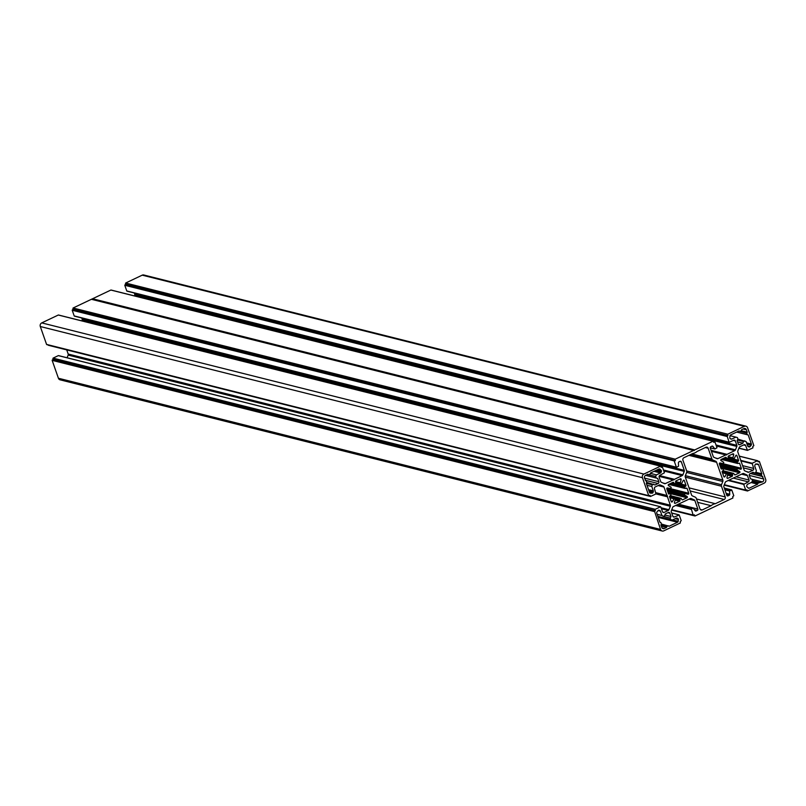<?xml version="1.0" encoding="UTF-8"?>
<svg xmlns="http://www.w3.org/2000/svg" width="806" height="806" viewBox="0 0 806 806"><rect width="100%" height="100%" fill="white"/><g stroke="black" fill="none" stroke-linecap="round" stroke-linejoin="round"><path stroke-width="1.21" d="M727.707 475.157L732.17 476.275L727.798 478.351A0.695 0.625 104.1 0 1 726.992 477.535L727.758 474.019L726.559 473.606L724.947 476.638A0.695 0.625 -75.9 0 1 723.818 476.608L722.166 471.893A0.695 0.625 -75.9 0 1 722.458 471.026L723.395 470.412L723.163 468.891L721.179 468.88M719.415 464.044L740.553 469.223A0.695 0.625 104.1 0 0 741.339 468.286L739.686 463.561A0.695 0.625 104.1 0 0 738.961 463.178L737.762 463.51L721.491 459.279M755.151 464.689A1.108 0.987 -75.9 0 1 756.159 463.984L757.791 464.075A1.108 0.987 -75.9 0 1 758.627 464.73L761.811 473.817L761.327 474.784L763.625 478.996A2.217 1.985 -75.9 0 1 762.456 481.897L757.993 483.137L757.67 484.174L749.258 488.174A1.108 0.987 104.1 0 1 748.22 488.013L747.021 486.854A1.108 0.987 104.1 0 1 746.779 485.605L747.091 484.839A1.108 0.987 104.1 0 1 747.646 484.225L751.706 482.3L752.512 480.739L751.988 479.227L750.467 478.774L749.318 475.49A1.39 1.239 -75.9 0 1 750.043 473.676L753.076 472.225L754.456 473.051L755.857 472.376L756.35 470.674L754.819 466.301A1.108 0.987 -75.9 0 1 754.839 465.455L755.151 464.689M737.409 468.558L736.966 469.908L739.636 471.53A0.695 0.625 -75.9 0 1 739.545 472.769L735.173 474.845A0.695 0.625 -75.9 0 1 734.407 474.573L733.712 473.414L732.503 473.908L722.196 471.319M724.221 457.979L726.821 458.634L726.307 457.627A0.695 0.625 -75.9 0 0 725.541 457.355L721.168 459.43A0.695 0.625 -75.9 0 0 721.088 460.679L723.748 462.301L723.314 463.651L720.161 462.987A0.695 0.625 104.1 0 0 719.375 463.924L721.027 468.639A0.695 0.625 104.1 0 0 721.753 469.021M733.964 458.624L728.251 457.183L734.165 458.604L735.777 455.561A0.695 0.625 -75.9 0 1 736.896 455.602L738.548 460.317A0.695 0.625 -75.9 0 1 738.266 461.183L737.319 461.798L737.561 463.319M737.933 439.119L746.185 441.658L747.716 446.03A1.108 0.987 104.1 0 0 748.24 446.615L748.925 446.917A1.108 0.987 104.1 0 0 750.074 446.595L751.182 445.204A1.108 0.987 104.1 0 0 751.383 444.056L748.2 434.968L747.283 434.666L746.749 433.154L747.233 432.187L746.396 429.789A2.217 1.985 104.1 0 0 743.817 428.661L741.601 429.719L741.278 430.747L739.878 431.411L739.031 430.938L730.609 434.938A1.108 0.987 -75.9 0 0 729.964 435.895L729.803 437.698A1.108 0.987 -75.9 0 0 730.387 438.776L731.072 439.079A1.108 0.987 -75.9 0 0 731.828 439.058L735.888 437.134L737.409 437.587L737.933 439.109L737.117 440.67L738.266 443.955A1.39 1.239 104.1 0 0 739.878 444.66L738.457 444.297M733.923 458.604L732.795 457.999L733.732 454.665A0.695 0.625 104.1 0 0 732.916 453.849L728.553 455.924A0.695 0.625 104.1 0 0 728.161 456.75L728.211 458.292L726.821 458.634M666.844 489.02L687.981 494.199A0.695 0.625 104.1 0 0 688.767 493.262L687.115 488.537A0.695 0.625 104.1 0 0 686.39 488.154L685.201 488.486L668.92 484.255M684.838 493.534L684.395 494.884L687.065 496.506A0.695 0.625 -75.9 0 1 686.974 497.755L682.611 499.831A0.695 0.625 -75.9 0 1 681.836 499.549L681.141 498.39L670.29 495.73M675.136 500.133L679.599 501.251L675.227 503.327A0.695 0.625 104.1 0 1 674.421 502.511L675.347 499.176L674.229 498.571L672.375 501.614A0.695 0.625 -75.9 0 1 671.247 501.584L669.595 496.869A0.695 0.625 -75.9 0 1 669.887 496.002L670.975 494.955L670.592 493.866L668.607 493.856M658.452 510.279A1.108 0.987 104.1 0 0 658.069 510.591L656.961 511.981A1.108 0.987 104.1 0 0 656.759 513.13L659.943 522.217L660.87 522.52L661.394 524.031L669.121 526.247L677.534 522.248A1.108 0.987 -75.9 0 0 678.178 521.291L678.35 519.487A1.108 0.987 -75.9 0 0 677.765 518.399L677.08 518.097A1.108 0.987 -75.9 0 0 676.315 518.117L672.264 520.041L670.743 519.588L670.209 518.077L671.025 516.515L669.877 513.231A1.39 1.239 104.1 0 0 668.265 512.525L665.232 513.966L664.738 515.669L663.338 516.344L661.958 515.518L660.426 511.145A1.108 0.987 104.1 0 0 659.902 510.561L659.217 510.258A1.108 0.987 104.1 0 0 658.452 510.279M675.69 482.159L681.594 483.58L683.206 480.537A0.695 0.625 -75.9 0 1 684.334 480.578L685.977 485.293A0.695 0.625 -75.9 0 1 685.694 486.159L684.747 486.774L684.989 488.295M675.69 482.169L681.392 483.6L680.224 482.975L681.161 479.641A0.695 0.625 104.1 0 0 680.345 478.824L675.982 480.9A0.695 0.625 104.1 0 0 675.589 481.726L675.64 483.268L674.632 483.751L672.859 482.381M673.745 482.603A0.695 0.625 -75.9 0 0 672.97 482.331L668.607 484.406A0.695 0.625 -75.9 0 0 668.517 485.655L671.186 487.277L670.743 488.627L667.59 487.962A0.695 0.625 104.1 0 0 666.804 488.899L668.456 493.615A0.695 0.625 104.1 0 0 669.182 493.997M647.017 485.303L651.792 486.502L653.334 490.884A1.108 0.987 -75.9 0 1 653.303 491.731L653.001 492.496A1.108 0.987 -75.9 0 1 651.983 493.201L650.351 493.111A1.108 0.987 -75.9 0 1 649.515 492.456L646.331 483.358L646.815 482.401L655.066 484.95L658.109 483.509L645.253 480.285M650.371 473.354L656.447 474.875L660.497 472.951A1.108 0.987 104.1 0 0 661.051 472.346L661.363 471.57A1.108 0.987 104.1 0 0 661.132 470.321L659.923 469.173A1.108 0.987 104.1 0 0 658.895 469.011L650.472 473.011L650.16 474.039L648.759 474.704L647.903 474.23L645.687 475.278A2.217 1.985 -75.9 0 0 644.528 478.19L646.815 482.401M659.107 476.296L673.332 479.862L665.353 483.6A1.39 1.239 -75.9 0 1 664.396 483.62L661.343 482.28A1.39 1.239 -75.9 0 1 660.688 481.545L659.147 477.132A1.39 1.239 -75.9 0 1 659.872 475.318L664.426 472.779L662.441 467.097L661.192 467.329L660.658 466.18L58.314 315.025L41.751 322.894L643.903 474.069A2.771 2.478 104.1 0 0 642.442 477.706L40.3 326.521A2.771 2.478 -75.9 0 1 41.751 322.894M660.457 466.2L643.903 474.069M645.535 475.359L657.686 478.411L658.834 481.696A1.39 1.239 -75.9 0 1 658.109 483.509M92.569 298.744L91.4 299.298L693.553 450.483L713.028 441.225L110.885 290.049L92.569 298.744L694.722 449.929M134.421 295.883L134.683 295.228L736.825 446.413A1.39 1.239 104.1 0 0 736.855 445.355L735.314 440.942A1.39 1.239 104.1 0 0 733.702 440.237L729.128 442.343L727.113 436.006L124.779 285.284L726.931 436.459M736.855 445.355L134.713 294.18A1.39 1.239 -75.9 0 1 134.683 295.228M134.713 294.18L134.29 292.991M728.916 442.141L126.774 290.956L728.967 442.232M126.774 290.956L124.779 285.284M125.474 283.48L727.808 434.202L125.655 283.027L125.807 284.427L124.96 284.83M125.655 283.027L142.219 275.158L744.371 426.344A2.771 2.478 -75.9 0 1 747.585 427.754L753.852 445.637L752.794 446.504L752.925 447.874L747.474 450.393L745.61 445.466L743.585 444.952M745.923 426.173L143.78 274.987A2.771 2.478 104.1 0 0 142.219 275.158M58.415 378.246A2.771 2.478 104.1 0 0 60.077 379.828L662.22 531.013A2.771 2.478 -75.9 0 1 660.557 529.431L58.415 378.246L52.148 360.363L53.206 359.496L53.075 358.126L655.218 509.311L52.884 358.579M656.134 493.776L667.378 496.597L670.34 505.211A1.39 1.239 -75.9 0 1 670.31 506.269L668.93 509.714A1.39 1.239 -75.9 0 1 668.234 510.48L664.144 512.425A1.39 1.239 -75.9 0 1 662.532 511.719L660.668 506.793L58.324 355.627L53.075 358.126M670.31 506.269L68.167 355.083L67.089 357.763M68.167 355.083A1.39 1.239 104.1 0 0 68.188 354.036L670.34 505.211M66.747 349.895L68.188 354.036M48.108 344.938L650.351 496.345M655.923 492.829L667.036 495.619L663.973 487.046A1.39 1.239 104.1 0 0 663.318 486.32L660.265 484.97A1.39 1.239 104.1 0 0 659.308 485L655.218 486.945A1.39 1.239 104.1 0 0 654.492 488.758L655.963 493.937L650.513 496.456L649.989 495.347L648.921 495.781L46.567 344.404L648.759 495.67M46.567 344.404L40.3 326.521M81.849 320.859L82.111 320.204L684.254 471.389A1.39 1.239 104.1 0 0 684.284 470.331L681.322 461.878L679.71 461.475M684.284 470.331L82.141 319.156A1.39 1.239 -75.9 0 1 82.111 320.204M82.141 319.156L81.728 317.967M681.322 461.878A1.108 0.987 -75.9 0 0 680.042 461.314L679.055 461.788A1.108 0.987 -75.9 0 0 678.41 462.906L678.551 466.18L676.556 467.319L74.202 315.932L676.395 467.208M74.202 315.932L72.208 310.26L674.541 460.982L72.208 310.26M72.913 308.456L675.237 459.178L73.094 308.003L73.235 309.403L72.389 309.806M73.094 308.003L91.4 299.298M675.237 459.178L693.553 450.483M675.055 459.642L675.388 460.579L674.541 460.982M676.345 467.117L674.36 461.435M659.379 475.711L674.239 479.439L682.178 475.6A1.39 1.239 104.1 0 0 682.873 474.845L684.254 471.389M674.239 479.439L673.332 479.862M648.709 495.589L642.442 477.706M667.036 495.619L667.378 496.597M660.477 506.813L655.218 509.311M52.33 359.909L654.482 511.095L655.359 510.672L655.036 509.765M654.482 511.095L660.557 529.431M689.795 498.763L694.238 499.881L691.175 498.541A1.39 1.239 -75.9 0 0 690.218 498.561L673.393 506.561A1.39 1.239 104.1 0 0 672.698 507.317L671.317 510.772A1.39 1.239 104.1 0 0 671.287 511.82L672.839 516.243A1.39 1.239 104.1 0 0 674.451 516.948L679.226 515.044L681.221 520.716L680.193 521.573L680.345 522.973L663.781 530.842A2.771 2.478 -75.9 0 1 662.22 531.013M694.238 499.881A1.39 1.239 -75.9 0 1 694.893 500.607L697.845 509.07L678.4 504.183M694.47 509.815L697.271 510.52A1.108 0.987 104.1 0 0 697.845 509.07M697.271 510.52L695.145 510.702A1.108 0.987 104.1 0 0 696.283 510.984M695.145 510.712L693.12 508.143L678.027 504.355M676.335 505.161L691.326 508.929L692.928 508.163L677.937 504.395L693.12 508.143M691.326 508.929L693.13 515.054L694.389 514.832L695.115 515.951L732.906 497.997L732.765 496.597L733.792 495.74L731.798 490.068L729.601 490.995L724.906 489.816M726.146 493.373L729.742 494.28L729.601 490.995M729.742 494.28A1.108 0.987 -75.9 0 1 729.098 495.398L726.639 494.783M726.972 495.579L729.098 495.398M728.11 495.861A1.108 0.987 -75.9 0 1 726.821 495.297L723.859 486.844A1.39 1.239 104.1 0 1 723.889 485.796L725.269 482.341A1.39 1.239 104.1 0 1 725.964 481.575L742.789 473.585A1.39 1.239 -75.9 0 1 743.747 473.565L746.799 474.905A1.39 1.239 -75.9 0 1 747.454 475.631L749.006 480.054A1.39 1.239 -75.9 0 1 748.28 481.867L743.716 484.406L745.701 490.078L746.95 489.857L747.494 490.995L764.249 483.106A2.771 2.478 104.1 0 0 765.7 479.479L759.433 461.596L757.892 461.062M757.912 461.133L759.232 461.395M759.03 461.415L758.154 461.838L757.438 460.74L752.179 463.238L740.754 460.367L737.812 451.965A1.39 1.239 -75.9 0 1 737.833 450.917L739.213 447.461A1.39 1.239 -75.9 0 1 739.918 446.705L743.998 444.761A1.39 1.239 -75.9 0 1 745.61 445.466M740.754 460.387L744.17 470.14A1.39 1.239 104.1 0 0 744.825 470.865L747.887 472.205A1.39 1.239 104.1 0 0 748.834 472.185L752.925 470.241A1.39 1.239 104.1 0 0 753.65 468.427L752.179 463.238M727.808 434.202L744.371 426.344M727.627 434.656L727.959 435.603L727.113 436.006M711.144 450.524L726.811 454.463L734.75 450.625A1.39 1.239 104.1 0 0 735.445 449.859L736.825 446.413M726.811 454.463L717.924 458.614A1.39 1.239 -75.9 0 1 716.967 458.644L713.915 457.304A1.39 1.239 -75.9 0 1 713.26 456.569L710.298 448.116A1.108 0.987 104.1 0 1 710.882 446.665L711.869 446.192A1.108 0.987 104.1 0 1 712.998 446.474L714.862 448.932L710.237 447.763M713.501 441.597L715.013 442.121L716.997 447.804L714.862 448.932M714.801 441.93L713.532 441.678M713.028 441.225L713.763 442.353L714.61 441.95M697.674 502.329L711.114 505.705L702.238 509.926A1.944 1.733 104.1 0 1 699.981 508.929L696.223 498.209A1.944 1.733 -75.9 0 0 695.306 497.181L692.445 495.922A1.944 1.733 104.1 0 1 691.528 494.904L685.312 477.152A1.944 1.733 -75.9 0 1 685.352 475.681L686.641 472.447A1.944 1.733 104.1 0 0 686.692 470.966L682.934 460.236A1.944 1.733 -75.9 0 1 683.951 457.697L692.828 453.476A9.158 8.191 104.1 0 0 697.029 451.481L705.905 447.259A1.944 1.733 104.1 0 1 708.162 448.247L711.92 458.977L691.85 453.939M686.682 470.956L722.831 480.033L716.615 462.281A1.944 1.733 104.1 0 0 715.708 461.254L712.836 459.994A1.944 1.733 -75.9 0 1 711.92 458.977M722.831 480.033A1.944 1.733 -75.9 0 1 722.791 481.504L721.501 484.738A1.944 1.733 104.1 0 0 721.461 486.22L725.219 496.949A1.944 1.733 -75.9 0 1 724.201 499.488L715.325 503.71A9.158 8.191 -75.9 0 0 711.114 505.705M679.599 501.251A0.695 0.625 104.1 0 0 679.982 500.435L679.932 498.884L680.939 498.41M656.447 474.875L655.631 476.447L656.165 477.958L657.686 478.411M651.792 486.502L652.286 484.799L653.696 484.134M661.323 526.157L666.552 527.467L664.335 528.524A2.217 1.985 104.1 0 1 661.756 527.386L660.92 524.998L661.394 524.031M666.552 527.467L666.864 526.429L668.275 525.764M732.17 476.275A0.695 0.625 104.1 0 0 732.553 475.459L732.503 473.908M744.815 440.842L743.414 441.507L742.92 443.209L739.878 444.66M659.107 476.265L673.897 479.973M647.53 474.412L655.631 476.447M645.626 475.308L656.165 477.958M647.54 474.402L648.759 474.704M656.003 493.07L667.509 495.962M646.362 483.308L652.286 484.799M73.235 309.403L675.388 460.579M92.096 299.338L694.248 450.524M664.94 514.984L671.025 516.515M657.918 516.445L672.264 520.041M657.898 516.364L670.743 519.588M663.338 516.344L670.209 518.077M660.94 524.948L666.864 526.429M53.206 359.496L655.359 510.672M657.182 514.319L661.958 515.518M696.495 498.985L715.325 503.71M125.807 284.427L727.959 435.603M730.014 435.663L735.888 437.134M711.386 451.209L726.468 454.997M746.749 433.154L739.878 431.411M741.298 430.696L747.233 432.187M737.54 441.859L742.92 443.209M736.654 432.066L748.2 434.968M737.46 440.016L743.414 441.507M736.744 432.016L747.283 434.666M751.182 482.542L757.67 484.174M752.512 480.749L759.393 482.472M752.038 481.645L757.993 483.137M750.426 473.495L762.778 476.598M755.877 472.326L761.811 473.817M752.431 472.538L754.456 473.051M750.517 473.444L761.861 476.296M752.411 472.548L761.327 474.784M737.762 468.346L719.335 463.712L737.772 468.346M719.879 465.354L736.976 469.646M739.545 472.769L720.826 468.074M722.922 463.853L719.687 463.047L722.942 463.863M736.896 455.602L735.928 455.36M747.706 446L750.074 446.595M732.795 457.768L728.15 456.599M732.07 454.252L733.732 454.665M685.191 493.322L666.764 488.688L685.201 493.322M667.308 490.33L684.405 494.622M686.974 497.755L668.265 493.05M676.446 518.067L677.765 518.399M684.334 480.578L683.357 480.336M680.224 482.744L675.579 481.575M679.498 479.227L681.161 479.641M670.36 488.829L667.116 488.023L670.37 488.839M649.203 491.539L653.001 492.496M657.857 469.505L661.132 470.321M673.151 479.892L659.086 476.356M663.006 483.006L665.353 483.6M644.488 478.089L658.834 481.696M662.038 466.926L660.96 466.654M654.019 471.329L660.497 472.951M655.046 470.835L661.051 472.346M656.215 470.281L661.363 471.57M659.046 468.951L659.923 469.173M671.65 482.955L674.249 483.61M674.279 483.66L671.6 482.985M663.318 486.32L658.885 485.202M658.099 485.575L663.973 487.046M666.925 495.468L655.872 492.688M650.311 496.264L48.159 345.079M648.548 489.685L653.334 490.884M648.87 490.612L653.303 491.731M649.586 492.597L651.983 493.201M668.305 493.191L670.229 493.675M682.873 474.845L663.449 469.958M663.801 470.986L682.178 475.6M674.38 479.308L659.499 475.57M675.64 481.968L680.385 483.157M675.811 482.734L685.977 485.293M670.935 483.298L684.747 486.774M685.694 486.159L675.136 483.509M684.606 487.207L670.28 483.61M664.335 528.524L662.048 527.95M675.227 503.327L674.521 503.156M671.73 513.079L678.833 514.863M674.451 516.948L673.02 516.586M667.852 512.727L669.877 513.231M658.26 517.402L677.534 522.248M675.136 518.681L678.35 519.487M672.587 519.89L678.178 521.291M679.982 500.435L675.368 499.277M669.564 496.748L679.74 499.297M679.932 498.884L669.625 496.305M654.301 511.548L52.148 360.363M668.234 510.48L661.504 508.788M662.713 512.062L664.144 512.425M661.152 507.77L668.93 509.714M667.388 496.788L655.993 493.927M658.099 510.561L660.426 511.145M658.583 510.228L659.902 510.561M673.826 498.743L669.907 497.755M671.156 501.312L672.375 501.614M681.896 499.649L682.611 499.831M694.762 515.86L671.61 510.047M671.751 509.684L693.13 515.054M691.145 509.382L675.65 505.483M694.893 500.607L689.019 499.136M671.64 509.986L694.712 515.78M693.18 515.145L671.72 509.755M684.536 495.055L667.459 490.763M667.771 491.66L687.065 496.506M688.767 493.262L670.683 488.718M686.037 488.265L687.115 488.537M668.779 484.325L685.06 488.416M702.238 509.926L700.243 509.422M733.279 440.429L735.314 440.942M735.445 449.859L716.01 444.983M716.373 446.01L734.75 450.625M726.952 454.332L711.073 450.342M730.165 438.645L731.828 439.058M726.851 458.685L724.161 458.01M728.211 456.992L732.956 458.181M743.152 428.973L746.396 429.789M728.382 457.758L738.548 460.317M747.313 450.282L738.931 448.176M738.961 448.106L747.273 450.191M746.608 442.857L751.383 444.056M747.071 444.166L751.182 445.204M723.496 458.322L737.319 461.798M738.266 461.183L727.707 458.533M737.178 462.231L722.851 458.634M725.722 454.916L711.416 451.32M715.567 458.03L717.924 458.614M726.307 457.627L725.43 457.405M711.396 451.249L725.904 454.886M715.708 461.254L690.017 454.806M690.762 454.453L712.836 459.994M688.928 455.33L716.615 462.281M720.876 468.215L722.801 468.699M705.331 447.531L708.162 448.247M711.879 446.192L712.998 446.474M762.456 481.897L751.998 479.278M734.468 474.674L735.173 474.845M747.333 490.884L724.181 485.071M724.322 484.708L745.701 490.078M743.716 484.406L728.211 480.507M748.28 481.867L733.289 478.099M728.906 480.185L743.898 483.953M747.454 475.631L741.58 474.16M736.039 476.799L749.006 480.054M742.366 473.787L746.799 474.905M748.079 487.882L749.258 488.174M724.201 485.01L747.283 490.804M745.752 490.169L724.292 484.779M733.51 473.434L722.861 470.754M737.097 470.079L720.03 465.787M720.342 466.684L739.636 471.53M749.288 475.389L763.625 478.996M741.339 468.286L723.254 463.742M738.608 463.289L739.686 463.561M739.283 456.186L757.438 460.74M740.714 460.861L751.998 463.692M753.65 468.427L742.598 465.646M743.364 467.843L752.925 470.241M748.834 472.185L746.487 471.591M755.827 464.024L758.627 464.73M721.35 459.349L737.631 463.44M727.798 478.351L727.083 478.18M724.745 489.383L729.803 490.642M724.302 488.104L731.395 489.887M732.553 475.459L727.939 474.301M722.136 471.772L732.311 474.321M685.362 475.661L721.501 484.738M722.791 481.504L686.652 472.427M726.397 473.767L722.478 472.779M723.717 476.336L724.947 476.638M724.201 499.488L690.138 490.935M689.059 487.872L725.219 496.949M721.461 486.22L685.302 477.142M660.93 466.573L662.24 466.906M660.658 466.18L58.506 315.005M671.499 483.036L674.441 483.771M48.37 345.28L650.513 496.456M648.921 495.781L46.768 344.605M668.295 493.141L670.38 493.665M74.404 316.133L676.556 467.319M671.71 513.009L679.025 514.843M58.526 355.607L660.668 506.793M671.7 509.825L693.341 515.256M694.923 515.971L671.579 510.117M670.37 495.68L681.141 498.39M668.718 484.356L685.201 488.486M126.975 291.157L729.128 442.343M738.911 448.237L747.474 450.393M713.219 441.204L111.077 290.029M724.07 458.05L727.012 458.795M720.866 468.165L722.952 468.689M715.023 449.033L710.237 447.834M724.272 484.839L745.913 490.28M747.494 490.995L724.151 485.141M722.942 470.704L733.712 473.414M739.253 456.105L757.63 460.72M721.289 459.38L737.762 463.51M724.272 488.033L731.596 489.867"/></g></svg>
